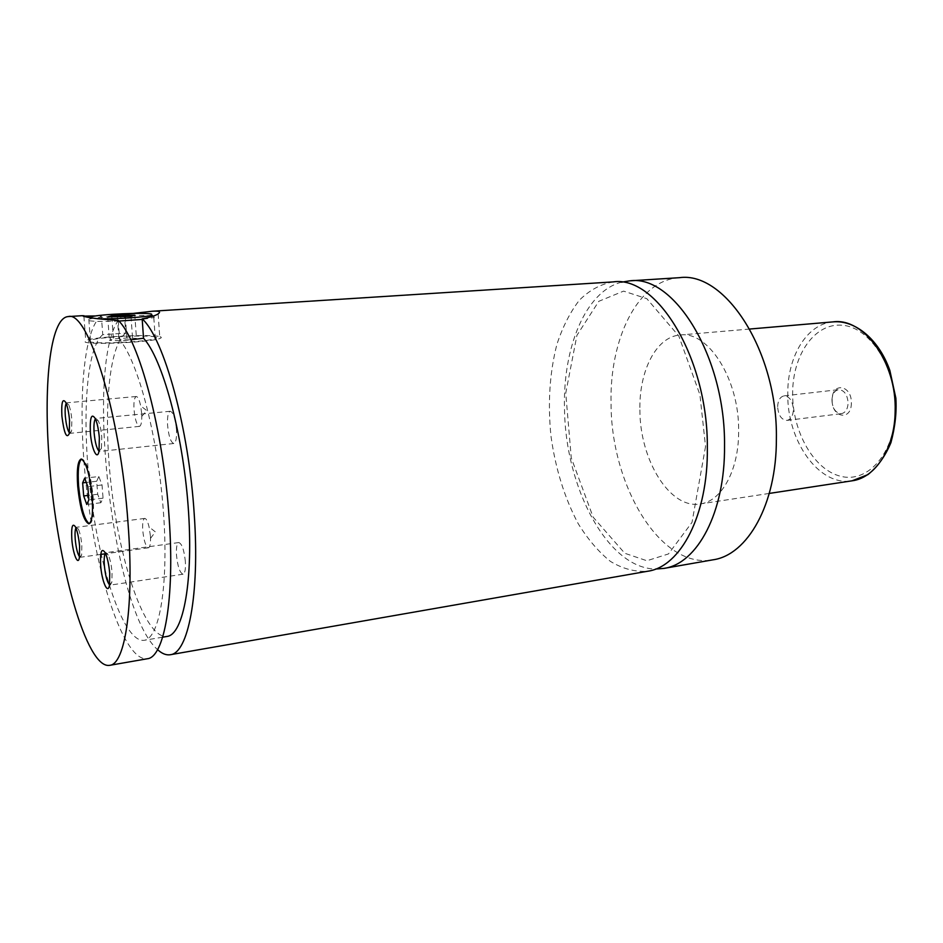 <?xml version="1.0" encoding="UTF-8"?>
<svg xmlns="http://www.w3.org/2000/svg" width="943" height="943" viewBox="0 0 943 943"><rect width="100%" height="100%" fill="white"/><g stroke="black" fill="none" stroke-linecap="round" stroke-linejoin="round"><path stroke-width="0.71" stroke-dasharray="4.71 3.54" d="M621.508 282.181C585.485 291.387 562.723 347.767 564.503 408.873C565.211 487.189 607.504 568.617 655.621 569.03M613.256 281.898C600.809 284.02 589.516 290.126 579.356 300.228C570.079 312.274 562.594 327.032 556.865 344.513C549.651 372.733 547.683 403.239 550.96 436.02C555.462 468.659 564.527 497.857 578.153 523.589C587.819 539.243 598.569 551.844 610.404 561.38C622.639 568.806 635.063 572.095 647.664 571.246M89.243 523.66L89.726 523.683C93.003 522.151 94.135 513.192 93.133 496.843C90.681 473.952 86.98 461.316 82.029 458.946L81.57 459.088M153.214 316.105L153.992 316.259L153.815 317.591L142.204 319.429M118.877 321.056C102.834 321.657 92.638 321.492 88.288 320.549L89.538 319.076C98.885 316.494 143.43 314.396 152.884 316.058M89.75 317.508L97.365 318.699M155.43 337.028C148.487 334.565 98.426 337.016 90.434 340.246L89.915 341.743C95.549 344.372 148.051 341.814 155.265 338.596L156.55 337.747L155.43 337.028M118.252 320.396L119.69 339.975L130.747 339.798M160.004 336.698C161.783 337.193 161.736 337.794 159.85 338.49C151.658 342.168 91.459 345.103 85.129 342.085L85.742 340.388C94.948 336.686 151.964 333.905 160.004 336.698M133.258 313.418L124.393 314.432L125.749 333.079L102.763 334.694L101.349 315.917L95.726 315.952M851.352 403.074C851.505 421.474 831.443 417.725 832.162 399.867C831.773 381.785 851.942 384.756 851.352 403.074M831.915 400.315C832.268 394.15 834.496 390.602 838.61 389.659C844.28 390.119 847.439 394.575 848.111 403.026C847.733 409.168 845.517 412.704 841.462 413.647C835.757 413.199 832.575 408.755 831.915 400.315M777.633 406.716C777.94 400.421 780.085 396.803 784.081 395.871C789.586 396.366 792.686 400.94 793.393 409.592C793.063 415.863 790.929 419.458 786.992 420.401C781.441 419.906 778.329 415.344 777.633 406.716M109.541 584.837L110.319 585.096L111.863 582.126L112.052 572.366C111.404 565.046 110.166 559.282 108.327 555.073L106.087 552.657L105.404 553.14M185.382 561.698C184.156 550.123 181.975 543.746 178.828 542.543C176.871 543.357 176.093 547.553 176.482 555.132C177.685 566.625 179.877 572.99 183.036 574.216C184.981 573.438 185.759 569.266 185.382 561.698M101.455 448.361L99.003 451.178L99.758 451.414L101.455 448.361L101.75 437.139C101.16 430.35 100.052 424.998 98.426 421.061L96.103 418.409L95.42 418.81L98.426 421.061M176.471 429.489C175.351 418.421 173.288 412.35 170.282 411.266C168.078 412.174 167.182 416.877 167.595 425.352C168.703 436.35 170.777 442.397 173.795 443.505C175.976 442.632 176.86 437.965 176.471 429.489M69.405 432.872L70.254 433.309L71.585 430.998L71.857 419.953C71.267 413.388 70.23 408.343 68.745 404.818L66.941 402.791L66.199 403.38M141.65 413.246L140.66 405.879C139.364 399.808 137.89 396.697 136.252 396.508C134.354 397.357 133.611 401.742 134.036 409.698C135.061 419.8 136.865 425.352 139.434 426.377C141.002 425.894 141.792 422.57 141.78 416.382L141.65 413.246M79.542 556.806L80.403 557.254L81.64 554.991L81.829 545.243C81.181 538.241 80.037 532.866 78.399 529.117L76.642 527.255L75.912 527.915M150.408 535.942L149.077 526.96C147.697 521.349 146.248 518.509 144.715 518.414C143.006 519.169 142.346 523.129 142.747 530.308C143.855 540.822 145.752 546.645 148.44 547.777C149.902 547.282 150.597 544.146 150.526 538.359L150.408 535.942M639.896 409.91C639.719 459.654 669.789 509.42 700.201 503.939C721.525 501.417 738.994 470.144 738.628 430.904C739.359 379.251 708.11 330.675 680.115 335.001C656.175 336.675 639.012 370.917 639.896 409.91M679.479 277.678C637.751 279.977 609.355 339.02 611.064 403.781C611.029 485.61 660.513 569.655 713.026 559.812M124.393 314.432C82.112 339.692 109.6 608.353 157.575 649.621M125.749 333.079C107.219 346.765 102.598 423.49 112.747 498.081C122.673 572.731 146.766 639.154 167.1 636.431M102.763 334.694C85.271 348.403 81.416 425.576 91.565 500.674C101.49 575.819 124.818 642.855 144.126 640.321C159.685 638.635 169.08 583.528 163.21 509.055C157.469 434.652 137.584 360.285 119.69 339.975M101.349 315.917C81.298 330.404 76.878 417.101 88.123 501.204C99.109 585.355 125.301 661.573 147.261 658.756M136.464 338.384L126.869 338.007L113.443 338.961L109.447 340.329L119.077 340.729L132.668 339.751L136.464 338.384L134.802 315.174M125.325 316.695L126.869 338.007M111.828 317.048L113.443 338.961M107.702 316.919L109.447 340.329M117.345 317.213L119.077 340.729M130.983 316.329L132.668 339.751M98.838 476.533L96.681 481.248L97.695 494.262L100.854 502.737L103.046 498.163L102.033 484.973L98.838 476.533L84.693 478.148M102.033 484.973L87.829 486.647M103.046 498.163L88.866 499.896M100.854 502.737L86.768 504.47M97.695 494.262L88.512 495.37M96.681 481.248L86.284 482.451M895.355 410.441C894.801 453.123 867.973 483.311 840.897 476.333C813.774 469.979 792.32 431.635 792.639 393.255C792.603 354.839 814.74 322.518 842.464 325.252C870.177 327.339 896.321 367.817 895.355 410.441M833.176 321.869C807.019 323.732 787.535 356.324 787.782 393.196C786.674 440.287 818.807 486.718 852.083 480.812M705.541 446.51L692.009 522.375L668.457 553.942L646.874 560.743L624.773 553.27L593.147 517.177L571.258 457.85L565.753 393.113L576.916 335.366L598.793 301.312L623.582 291.116L646.804 298.66L678.819 336.05L699.918 394.74L705.541 446.51M82.029 458.946L81.086 459.052M89.726 523.683L88.783 523.801M91.636 316.695L89.538 319.076M153.014 316.176L154.369 317.402M88.819 319.276L90.434 340.246M153.815 317.591L155.265 338.596M83.892 316.329L85.742 340.388M158.165 313.866L159.85 338.49M786.992 420.401L841.462 413.647M784.081 395.871L838.61 389.659M108.327 555.073L105.321 552.952M111.863 582.126L109.506 585.037M178.828 542.543L106.087 552.657M183.036 574.216L110.319 585.096M170.282 411.266L96.103 418.409M173.795 443.505L99.758 451.414M68.745 404.818L65.88 402.626M71.585 430.998L69.252 433.674M136.252 396.508L66.941 402.791M139.434 426.377L70.254 433.309M141.78 416.382L146.79 410.606L140.66 405.879M78.399 529.117L75.534 527.054M81.64 554.991L79.377 557.749M144.715 518.414L76.642 527.255M148.44 547.777L105.027 553.824M100.736 554.425L80.403 557.254M150.526 538.359L155.371 531.911L149.077 526.96M749.744 329.036L680.115 335.001M769.288 493.425L700.201 503.939M162.656 637.185L144.126 640.321"/><path stroke-width="1.41" d="M655.621 569.03L663.907 568.405C697.136 563.938 725.202 512.485 724.53 445.709C725.544 356.784 673.844 274.236 629.724 280.849L621.508 282.181M157.575 649.621C161.96 653.676 166.192 655.385 170.282 654.725L647.664 571.246C680.492 566.861 708.146 515.173 707.344 447.96C708.158 358.446 656.835 275.285 613.256 281.898L152.554 311.214C159.249 310.825 161.123 311.709 158.153 313.866C155.63 315.622 150.302 317.272 142.169 318.828L143.536 338.254L130.747 339.798M77.691 486.14C80.084 508.725 83.774 521.279 88.783 523.801C92.049 522.269 93.18 513.322 92.166 496.949C89.726 474.058 86.025 461.422 81.086 459.052C77.75 460.75 76.619 469.779 77.691 486.14M81.57 459.088C78.575 461.646 77.585 470.64 78.611 486.034C80.827 507.475 84.375 520.017 89.243 523.66M142.204 319.429L118.877 321.056M97.365 318.699C112.96 319.406 147.945 317.084 151.858 315.139L151.528 314.09C145.328 312.286 100.736 314.196 91.636 316.695L89.75 317.508M95.726 315.952L83.114 316.129C88.076 317.815 99.781 319.229 118.252 320.396C139.034 339.916 163.528 430.774 169.151 518.367C174.962 599.241 164.129 657.577 147.261 658.756L109.718 665.322C125.101 664.438 134.319 605.654 128.059 523.742C120.61 414.531 88.1 310.141 68.261 316.577C49.72 317.567 42.965 387.526 49.649 465.217C57.158 563.018 86.426 669.624 109.718 665.322M133.258 313.418L152.554 311.214M100.653 565.258C101.714 581.324 107.879 595.398 109.506 585.037L109.718 573.462C108.952 564.774 107.478 557.938 105.321 552.952C101.632 547.282 100.076 551.384 100.653 565.258M105.404 553.14C104.26 554.991 103.919 559.105 104.343 565.446C105.345 575.478 107.078 581.937 109.541 584.837M90.375 432.66C91.447 448.632 97.223 461.316 99.003 451.178L99.345 437.87C98.65 429.808 97.341 423.454 95.42 418.798C91.483 412.645 89.797 417.266 90.375 432.66M95.42 418.81C94.076 420.837 93.64 425.493 94.111 432.754C95.054 442.408 96.681 448.538 99.003 451.155M61.896 416.134C64.065 433.261 66.517 439.096 69.252 433.674L69.558 420.578C68.863 412.786 67.637 406.798 65.88 402.626C62.592 397.698 61.26 402.201 61.896 416.134M66.199 403.38C65.173 405.502 64.878 409.781 65.338 416.205C66.151 424.609 67.507 430.161 69.405 432.872M71.821 539.16C72.847 553.529 77.915 566.224 79.377 557.749L79.589 546.186C78.823 537.875 77.467 531.498 75.534 527.054C72.446 522.469 71.208 526.5 71.821 539.16M75.912 527.915C75.039 529.86 74.815 533.655 75.228 539.325C76.088 548.048 77.526 553.871 79.542 556.806M663.907 568.405L713.026 559.812C747.41 555.109 776.667 504.375 776.372 438.931C777.975 351.774 725.191 271.077 679.479 277.678L629.724 280.849M170.282 654.725C188.034 653.381 199.822 595.328 194.282 515.078C189.001 428.169 163.893 338.136 142.169 318.828M162.656 637.185L167.1 636.431C183.496 634.592 193.751 579.78 188.117 505.872C182.6 432.059 162.22 358.352 143.536 338.254M125.195 314.891L111.734 315.764L107.702 316.919L130.983 316.329L134.802 315.174L125.195 314.891L125.325 316.695M111.734 315.764L111.828 317.048M87.829 486.647L84.693 478.148L82.642 482.875L83.679 495.947L86.768 504.47L88.866 499.896L87.829 486.647M88.512 495.37L83.679 495.947M86.284 482.451L82.642 482.875M895.155 411.231C896.852 362.678 863.823 317.473 833.176 321.869C855.395 319.866 879.065 339.645 889.874 370.516L895.85 398.099C896.758 412.221 895.119 427.061 890.923 442.656C885.182 456.341 877.509 467.009 867.866 474.647L852.083 480.812C875.375 477.936 894.872 448.102 895.155 411.231M151.858 315.139L153.014 316.176M83.833 315.646L83.892 316.329M105.027 553.824L100.736 554.425M833.176 321.869L749.744 329.036M852.083 480.812L769.288 493.425M82.666 315.657L68.261 316.577"/></g></svg>
